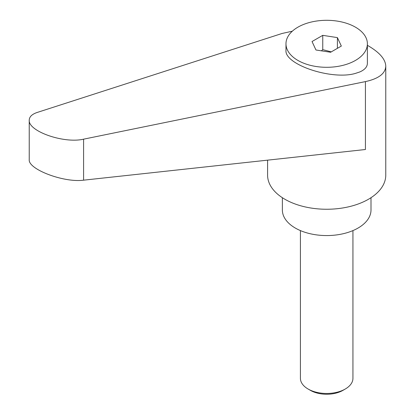 <?xml version="1.0" encoding="UTF-8"?>
<svg xmlns="http://www.w3.org/2000/svg" width="415" height="415" viewBox="0 0 415 415"><rect width="100%" height="100%" fill="white"/><g stroke="black" fill="none" stroke-linecap="round" stroke-linejoin="round"><path stroke-width="0.62" d="M310.41 390.359L308.112 389.031L310.41 390.359A23.012 13.285 0 0 0 342.951 390.359L345.249 389.031A26.264 15.163 180 0 1 308.112 389.031L308.112 389.031A26.264 15.163 180 0 1 300.419 378.309L300.419 230.595M355.463 60.419A40.706 23.499 0 0 0 367.389 43.798A40.706 23.499 0 0 0 342.256 22.088A40.706 23.499 0 0 0 297.897 27.183A40.706 23.499 0 0 0 285.976 43.798A40.706 23.499 0 0 0 311.105 65.513A40.706 23.499 0 0 0 355.463 60.419M285.976 43.798L285.976 50.303C284.384 64.61 331.969 80.427 355.463 73.393L359.738 71.971C364.759 69.793 367.311 66.882 367.389 63.251L367.389 43.798M267.592 160.154L267.592 175.14A59.091 34.113 0 0 0 284.898 199.262A59.091 34.113 0 0 0 349.295 206.654A59.091 34.113 0 0 0 385.768 175.14L385.768 66.177C385.509 59.355 379.741 52.612 368.463 45.946L367.389 45.334M292.316 31.203L282.07 33.475L37.272 112.429C32.012 114.192 29.33 116.765 29.232 120.158C28.033 131.27 63.967 143.839 83.586 139.17L365.428 81.599C378.625 78.705 385.405 73.564 385.768 66.177M282.366 197.701L282.366 209.985A44.317 25.585 0 0 0 295.345 228.074A44.317 25.585 0 0 0 343.641 233.619A44.317 25.585 0 0 0 371 209.985L371 197.701M321.392 50.832L322.756 49.634L331.258 51.88M365.428 81.599L365.428 149.509L83.586 180.172C63.967 182.885 28.033 169.32 29.232 159.651L29.232 120.158M322.756 35.342L337.405 37.609L341.332 46.065L330.605 52.259L315.955 49.992L312.033 41.531L322.756 35.342L322.756 49.634M337.405 37.609L337.405 48.332M352.942 230.595L352.942 378.309A26.264 15.163 180 0 1 345.249 389.031M83.586 180.172L83.586 139.17"/></g></svg>
